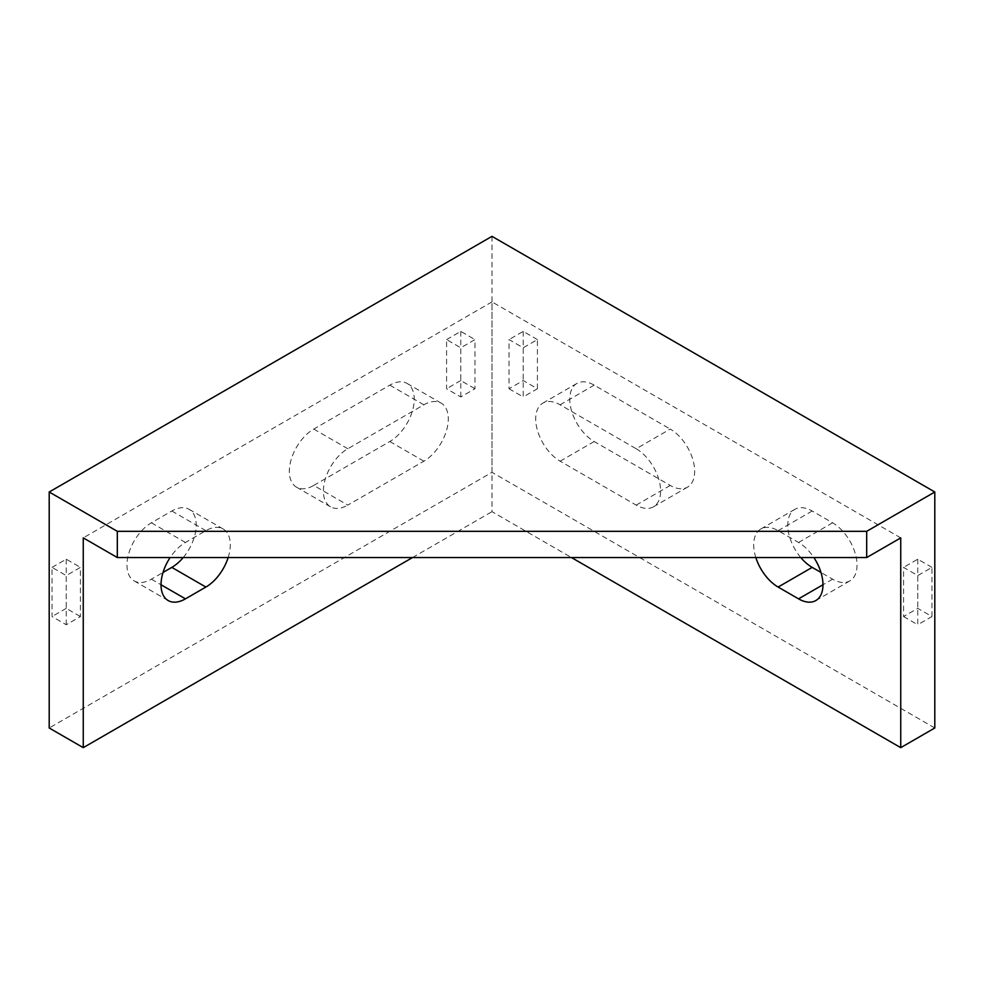 <?xml version="1.0" encoding="UTF-8"?>
<svg xmlns="http://www.w3.org/2000/svg" width="984" height="984" viewBox="0 0 984 984"><rect width="100%" height="100%" fill="white"/><g stroke="black" fill="none" stroke-linecap="round" stroke-linejoin="round"><path stroke-width="0.74" stroke-dasharray="4.92 3.69" d="M636.193 448.741A34.526 19.926 60 0 1 660.608 491.016A34.526 19.926 60 0 1 653.45 506.822A34.526 19.926 60 0 1 636.193 505.112L560.117 461.188A34.526 19.926 60 0 1 537.572 430.771A34.526 19.926 60 0 1 542.861 403.108A34.526 19.926 60 0 1 560.117 404.818L636.193 448.741L670.252 429.073A34.526 19.926 60 0 1 694.667 471.348A34.526 19.926 60 0 1 687.521 487.154A34.526 19.926 60 0 1 670.252 485.444L594.188 441.521A34.526 19.926 60 0 1 571.63 411.103A34.526 19.926 60 0 1 576.919 383.44A34.526 19.926 60 0 1 594.188 385.15L670.252 429.073M755.847 557.547A34.526 19.926 60 0 1 760.853 528.962A34.526 19.926 60 0 1 778.123 530.671L798.553 542.479A34.526 19.926 60 0 1 813.866 557.547M800.791 557.547A34.526 19.926 60 0 1 794.912 509.294A34.526 19.926 60 0 1 812.181 511.003L832.612 522.812A34.526 19.926 60 0 1 857.027 565.087A34.526 19.926 60 0 1 849.881 580.892A34.526 19.926 60 0 1 832.612 579.182L820.976 572.467M903.583 616.55L917.764 624.742L917.764 575.578L903.583 567.387L903.583 616.55L917.764 608.358L931.959 616.55L917.764 624.742M509.036 388.754L523.217 396.946L523.217 347.782L509.036 339.591L509.036 388.754L523.217 380.562L537.412 388.754L523.217 396.946M934.8 727.988L492 472.332L49.2 727.988M492 236.345L492 472.332M900.741 537.879L492 301.904L492 511.668L571.47 557.547M460.783 396.946L460.783 347.782L474.964 339.591L474.964 388.754L460.783 396.946L446.588 388.754L446.588 339.591L460.783 347.782M313.748 485.444L389.812 441.521A34.526 19.926 120 0 0 412.37 411.103A34.526 19.926 120 0 0 407.081 383.44A34.526 19.926 120 0 0 389.812 385.15L313.748 429.073A34.526 19.926 120 0 0 291.19 459.491A34.526 19.926 120 0 0 296.479 487.154A34.526 19.926 120 0 0 313.748 485.444L347.807 505.112L423.883 461.188A34.526 19.926 120 0 0 446.428 430.771A34.526 19.926 120 0 0 441.139 403.108A34.526 19.926 120 0 0 423.883 404.818L347.807 448.741A34.526 19.926 120 0 0 325.249 479.159A34.526 19.926 120 0 0 330.55 506.822A34.526 19.926 120 0 0 347.807 505.112M183.208 557.547A34.526 19.926 120 0 0 189.088 509.294A34.526 19.926 120 0 0 171.819 511.003L151.388 522.812A34.526 19.926 120 0 0 128.83 553.229A34.526 19.926 120 0 0 134.119 580.892A34.526 19.926 120 0 0 151.388 579.182L163.024 572.467M66.236 624.742L66.236 575.578L80.417 567.387L80.417 616.55L66.236 624.742L52.041 616.55L52.041 567.387L66.236 575.578M228.153 557.547A34.526 19.926 120 0 0 223.147 528.962A34.526 19.926 120 0 0 205.877 530.671L185.447 542.479A34.526 19.926 120 0 0 170.134 557.547M492 301.904L83.259 537.879M412.53 557.547L492 511.668M446.588 339.591L460.783 331.399L474.964 339.591M460.783 331.399L460.783 380.562L474.964 388.754M460.783 380.562L446.588 388.754M52.041 567.387L66.236 559.195L80.417 567.387M66.236 559.195L66.236 608.358L80.417 616.55M66.236 608.358L52.041 616.55M537.412 388.754L537.412 339.591L523.217 347.782M537.412 339.591L523.217 331.399L509.036 339.591M523.217 331.399L523.217 380.562M931.959 616.55L931.959 567.387L917.764 575.578M931.959 567.387L917.764 559.195L903.583 567.387M917.764 559.195L917.764 608.358M832.612 522.812L798.553 542.479M171.819 511.003L205.877 530.671M151.388 579.182L161.032 584.754M151.388 522.812L185.447 542.479M389.812 441.521L423.883 461.188M389.812 385.15L423.883 404.818M313.748 429.073L347.807 448.741M812.181 511.003L778.123 530.671M832.612 579.182L822.968 584.754M594.188 385.15L560.117 404.818M594.188 441.521L560.117 461.188M670.252 485.444L636.193 505.112M189.088 509.294L223.147 528.962M134.119 580.892L168.19 600.56M407.081 383.44L441.139 403.108M296.479 487.154L330.55 506.822M794.912 509.294L760.853 528.962M849.881 580.892L815.81 600.56M576.919 383.44L542.861 403.108M687.521 487.154L653.45 506.822"/><path stroke-width="1.48" d="M813.866 557.547A34.526 19.926 60 0 1 822.968 584.754A34.526 19.926 60 0 1 815.81 600.56A34.526 19.926 60 0 1 798.553 598.85L778.123 587.054A34.526 19.926 60 0 1 755.847 557.547M820.976 572.467L812.181 567.387A34.526 19.926 60 0 1 800.791 557.547M83.259 747.655L83.259 537.879L117.317 557.547L866.683 557.547L866.683 531.323L934.8 492L492 236.345L49.2 492L49.2 727.988L83.259 747.655L412.53 557.547M934.8 492L934.8 727.988L900.741 747.655L900.741 537.879L866.683 557.547M571.47 557.547L900.741 747.655M163.024 572.467L171.819 567.387A34.526 19.926 120 0 0 183.208 557.547M117.317 557.547L117.317 531.323L866.683 531.323M49.2 492L117.317 531.323M170.134 557.547A34.526 19.926 120 0 0 168.19 600.56A34.526 19.926 120 0 0 185.447 598.85L205.877 587.054A34.526 19.926 120 0 0 228.153 557.547M171.819 567.387L205.877 587.054M161.032 584.754L185.447 598.85M812.181 567.387L778.123 587.054M822.968 584.754L798.553 598.85"/></g></svg>
